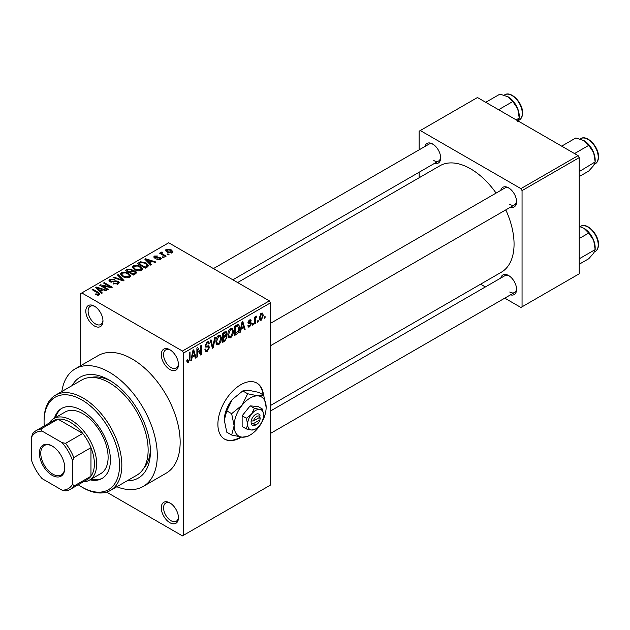 <?xml version="1.0" encoding="UTF-8"?>
<svg xmlns="http://www.w3.org/2000/svg" width="630" height="630" viewBox="0 0 630 630"><rect width="100%" height="100%" fill="white"/><g stroke="black" fill="none" stroke-linecap="round" stroke-linejoin="round"><path stroke-width="0.94" d="M169.864 369.526A12.127 7.001 60 0 1 161.288 354.666A12.127 7.001 60 0 1 169.864 349.721L169.864 349.721A12.127 7.001 60 0 1 178.44 364.573A12.127 7.001 60 0 1 169.864 369.526M170.454 350.083A10.513 6.072 -120 0 0 165.753 349.855A10.513 6.072 -120 0 0 164.139 358.281A10.513 6.072 -120 0 0 171.006 367.542A10.513 6.072 -120 0 0 176.258 368.062A10.513 6.072 -120 0 0 178.416 363.88M169.864 522.687A12.127 7.001 60 0 1 161.288 507.835A12.127 7.001 60 0 1 169.864 502.882L169.864 502.882A12.127 7.001 60 0 1 178.44 517.742A12.127 7.001 60 0 1 169.864 522.687M170.454 503.252A10.513 6.072 -120 0 0 165.753 503.023A10.513 6.072 -120 0 0 164.139 511.45A10.513 6.072 -120 0 0 171.006 520.711A10.513 6.072 -120 0 0 176.258 521.231A10.513 6.072 -120 0 0 178.416 517.041M94.39 325.954A12.127 7.001 60 0 1 85.814 311.094A12.127 7.001 60 0 1 94.39 306.148L94.39 306.148A12.127 7.001 60 0 1 102.966 321.001A12.127 7.001 60 0 1 94.39 325.954M94.988 306.511A10.513 6.072 -120 0 0 90.279 306.282A10.513 6.072 -120 0 0 88.672 314.709A10.513 6.072 -120 0 0 95.539 323.97A10.513 6.072 -120 0 0 100.792 324.489A10.513 6.072 -120 0 0 102.95 320.308M263.49 395.081A32.343 18.672 120 0 0 256.93 383.111A32.343 18.672 120 0 0 240.762 384.709A32.343 18.672 120 0 0 219.634 413.209A32.343 18.672 120 0 0 224.587 439.126A32.343 18.672 120 0 0 240.762 437.527A32.343 18.672 120 0 0 241.479 437.094M224.359 438.992A32.343 18.672 120 0 0 240.306 437.259A32.343 18.672 120 0 0 240.747 436.999M263.033 394.821A32.343 18.672 120 0 0 256.701 382.977M500.803 190.362A11.316 6.536 60 0 1 508.567 187.842L508.567 187.842A11.316 6.536 60 0 1 516.568 201.702A11.316 6.536 60 0 1 510.505 207.168M509.158 188.213A9.702 5.599 -120 0 0 504.858 188.023L270.49 323.332M424.872 146.53A11.316 6.536 60 0 1 432.637 144.002L432.637 144.002A11.316 6.536 60 0 1 440.646 157.87A11.316 6.536 60 0 1 434.574 163.335M433.235 144.372A9.702 5.599 -120 0 0 428.928 144.183L213.444 268.593M500.803 278.035A11.316 6.536 60 0 1 508.567 275.515L508.567 275.515A11.316 6.536 60 0 1 516.568 289.383A11.316 6.536 60 0 1 510.505 294.848M509.158 275.885A9.702 5.599 -120 0 0 504.858 275.696L270.49 411.004M72.198 385.529A58.22 33.611 60 0 1 109.258 380.087L109.258 380.087A58.22 33.611 60 0 1 150.42 451.387A58.22 33.611 60 0 1 127.181 480.761M111.014 381.142A53.369 30.807 -120 0 0 91.09 377.441M116.81 486.754A67.922 39.217 -120 0 0 143.215 486.447A67.922 39.217 -120 0 0 153.626 432.015A67.922 39.217 -120 0 0 109.258 372.165A67.922 39.217 -120 0 0 75.301 368.802A67.922 39.217 -120 0 0 61.827 391.514M143.215 486.447L166.084 473.24A67.922 39.217 -120 0 0 176.502 418.816A67.922 39.217 -120 0 0 132.127 358.958A67.922 39.217 -120 0 0 98.17 355.596L75.301 368.802M270.49 405.492L501.33 272.223A61.449 35.477 -120 0 0 505.795 209.884M496.094 193.079A61.449 35.477 -120 0 0 470.602 168.824A61.449 35.477 -120 0 0 439.874 165.785L237.628 282.555M258.221 320.489L258.221 321.812L257.497 322.229L257.497 320.914L258.221 320.489M255.315 320.009L255.315 323.489L254.583 323.914L254.583 317.189L255.315 316.772L255.315 317.843L256.182 316.15L256.875 316.11L255.449 318.552L255.315 320.009L254.583 319.583M253.236 323.371L253.236 324.694L252.504 325.111L252.504 323.788L253.236 323.371M251.362 323.718L249.606 326.907L248.417 327.08L247.826 325.773L248.559 325.23L249.653 325.915L250.638 324.308L250.449 323.804L248.354 323.875L247.929 322.828L249.575 319.961L250.787 319.788L251.26 320.914L250.527 321.45L249.598 320.906L248.661 322.269L248.897 322.694L250.945 322.536L251.362 323.718L249.488 322.639M248.11 325.568L249.653 325.915M250.527 321.45L248.882 320.497M248.062 321.922L248.897 322.694M241.219 328.868L240.589 331.994L239.825 332.435L242.038 321.914L242.802 321.473L245.125 329.372L244.361 329.813L243.731 327.419L241.219 328.868L240.644 328.537M230.674 337.837L228.588 337.593L227.871 334.837C227.714 332.309 228.651 330.144 230.682 328.348L232.344 328.198L233.486 331.482L232.761 335.223L230.674 337.837L228.013 336.294M229.036 337.995L228.588 337.593M218.72 344.736L216.633 344.492L215.917 341.736C215.759 339.208 216.696 337.05 218.728 335.255L220.39 335.105L221.532 338.389L220.807 342.121L218.72 344.736L216.059 343.2M217.082 344.893L216.633 344.492M188.378 362.258L187.244 362.258L186.811 360.281L187.535 359.738L188.417 361.155L189.197 360.006L189.299 352.359L190.032 351.942L190.032 358.21L188.378 362.258L186.889 361.392M186.811 360.573L188.417 361.155M182.44 351.036L269.349 300.864L270.49 302.849L270.49 485.061L183.582 535.232L183.582 353.02L182.44 351.036L81.813 292.942L80.671 293.604L80.671 365.699M270.49 302.849L183.582 353.02M192.15 357.194L191.52 360.321L190.756 360.762L192.969 350.241L193.733 349.8L196.056 357.698L195.3 358.139L194.67 355.745L192.15 357.194L191.575 356.863M197.615 349.406L197.615 356.8L196.891 357.218L196.891 347.981L197.67 347.532L200.734 353.17L200.734 345.76L201.466 345.334L201.466 354.58L200.686 355.029L196.891 348.981M208.467 345.775L209.57 347.343L207.309 351.327L205.656 351.548L204.892 349.595L205.624 349.059L206.144 350.351L207.372 350.209L208.845 347.776L208.514 346.957L205.687 347.075L205.104 345.649L207.175 341.925L208.688 341.712L209.365 343.413L208.64 343.956L208.199 342.83L207.199 342.988L205.829 345.264L206.112 346.106L205.104 345.523L206.057 346.067L209.018 345.901M215.428 337.278L213.145 347.839L212.428 348.248L210.278 340.247L211.026 339.814L212.743 346.988L214.665 337.711L215.428 337.278M225.548 335.121L227.036 337.105L224.823 341.098L222.571 342.397L222.571 333.152L226.233 331.585L226.832 333.018L226.044 335.412L226.461 335.499M237.715 324.584C238.983 324.875 239.55 326.017 239.408 328.002C239.597 330.522 238.683 332.608 236.652 334.262L234.525 335.499L234.525 326.253L238.376 324.694M263.316 315.441L261.293 320.158L260.064 320.284L259.261 317.851L261.293 313.197L262.529 313.086L263.316 315.441L262.513 314.976M265.088 316.528L265.088 317.851L264.356 318.268L264.356 316.953L265.088 316.528M183.582 535.232L182.44 535.894L106.588 492.101M169.029 254.473L168.304 254.89L167.163 254.229L167.887 253.811L169.029 254.473M164.044 257.355L163.312 257.772L162.17 257.111L162.894 256.693L164.044 257.355M151.397 264.655L150.633 265.096L144.837 259.198L145.609 258.757L155.933 262.033L155.169 262.474L152.153 261.458L149.633 262.907L151.397 264.655M142.451 269.585L142.451 268.53L141.585 270.435L138.246 270.916L134.781 269.75L132.41 267.065L133.379 265.695C135.899 264.844 138.198 265.096 140.293 266.451L142.553 269.081M130.497 276.483L130.497 275.428L129.63 277.334L126.291 277.822L122.826 276.649L120.456 273.963L121.425 272.593C123.945 271.743 126.244 271.995 128.339 273.349L130.599 275.979M118.219 283.925L113.101 283.76L113.731 283.28L117.345 283.35L118.054 282.492L117.448 281.704L109.998 281.728L108.974 280.421L109.872 279.263L114.455 279.381L113.833 279.862L110.833 279.791L110.171 280.57L110.754 281.319L111.794 281.657L115.156 280.815L118.164 281.279L119.228 282.657L118.219 283.925M102.328 292.981L101.564 293.423L95.776 287.524L96.54 287.083L106.864 290.359L106.108 290.8L103.084 289.784L100.564 291.241L102.328 292.981M269.349 300.864L168.722 242.77L81.813 292.942M97.587 295.186L95.224 294.32L95.847 293.84L98.39 294.297L98.571 293.493L92.106 289.642L92.831 289.217L98.264 292.359L99.934 294.013L99.296 294.856L97.587 295.186M98.39 295.171L98.571 293.493M108.423 289.461L107.698 289.879L99.697 285.256L100.469 284.815L109.959 286.745L103.54 283.043L104.265 282.618L112.274 287.241L111.494 287.69L102.021 285.76L108.423 289.461M123.953 280.5L123.236 280.909L113.077 277.531L113.833 277.098L122.614 280.185L117.471 274.995L118.235 274.554L123.953 280.5M135.631 273.759L133.379 275.058L125.37 270.435L127.63 269.128L131.646 269.136L132.536 270.561L135.497 271.12L136.686 272.562L135.631 273.759M132.576 270.325L132.536 271.294M147.459 266.923L145.333 268.152L137.324 263.537L140.663 261.781L146.168 263.001L148.578 265.6L147.459 266.923M160.516 259.505L156.87 259.45L159.737 259.001L159.815 257.914L154.476 257.954L153.712 256.961L154.452 256.048L157.807 256.032L155.311 256.512L155.082 257.465L160.39 257.41L161.288 258.528L160.516 259.505M159.737 259.828L159.815 257.914M155.311 256.512L155.082 258.213M166.123 256.15L165.391 256.575L159.571 253.213L160.296 252.787L161.225 253.331L161.06 252.228L162.067 252.008L162.69 252.614L162.06 252.85L162.052 253.646L166.123 256.15M160.823 252.575L161.06 253.102M162.067 252.008L162.052 254.638M172.203 252.764L167.163 252.189L165.446 250.291L166.17 249.283L171.155 249.819L172.927 251.748L172.203 252.764M578.088 155.626L579.23 157.602L522.057 190.614L520.915 188.63L578.088 155.626L477.461 97.524L419.147 131.197L419.147 149.83M419.147 172.242L419.147 177.755M522.057 190.614L522.057 306.81L520.915 307.471L504.772 298.148M485.368 286.949L480.595 284.193M522.057 306.81L579.23 273.798L579.23 157.602M520.915 188.63L420.289 130.536M509.709 204.348A9.702 5.599 -120 0 0 514.56 204.829A9.702 5.599 -120 0 0 516.545 201.009M433.779 160.508A9.702 5.599 -120 0 0 438.63 160.989A9.702 5.599 -120 0 0 440.622 157.169M509.709 292.021A9.702 5.599 -120 0 0 514.56 292.501A9.702 5.599 -120 0 0 516.545 288.682M143.632 468.452A53.369 30.807 -120 0 0 150.389 449.348M95.847 294.651L95.847 293.84M92.831 290.06L92.831 289.217M96.54 288.304L96.54 287.083M100.564 292.407L100.564 291.241M98.225 288.823L99.879 290.556L101.903 289.391L97.044 287.752L98.225 288.823L98.225 290.02M99.879 291.698L99.879 290.556M97.044 288.816L97.044 287.752M101.903 290.469L101.903 289.391M100.469 285.705L100.469 284.815M109.959 287.382L109.959 286.745M104.265 283.461L104.265 282.618M102.021 286.603L102.021 285.76M113.731 284.067L113.731 283.28M117.345 284.311L117.345 283.35M109.872 281.649L109.872 279.263M110.754 282.059L110.754 281.319M111.794 282.264L111.794 281.657M115.156 281.579L115.156 280.815M118.164 283.957L118.164 281.279M113.833 277.783L113.833 277.098M122.614 280.704L122.614 280.185M118.235 275.775L118.235 274.554M121.425 275.672L121.425 272.593M128.339 274.239L128.339 273.349M122.362 273.129L121.629 274.168L123.567 276.239L128.693 276.798L129.41 275.775L127.591 273.759L125.472 272.892L122.362 273.129M123.567 277.035L123.567 276.239M128.693 277.72L128.693 276.798M127.63 270.207L127.63 269.128M131.481 271.829L131.646 269.136M135.497 273.829L135.497 271.12M127.032 270.553L129.426 271.94L131.481 270.664L131.048 269.632L128.299 269.821L127.032 270.553L127.032 271.396M129.426 272.774L129.426 271.94M130.363 273.318L130.363 272.475L133.166 274.097L135.481 272.373L135.481 273.837M133.166 274.94L133.166 274.097M135.363 273.908L134.773 271.546L131.796 271.648L130.363 272.475M134.71 274.286L134.71 273.207M133.379 268.774L133.379 265.695M140.293 267.341L140.293 266.451M134.324 266.23L133.584 267.27L135.521 269.333L140.647 269.9L141.364 268.868L139.545 266.852L137.427 265.986L134.324 266.23M135.521 270.128L135.521 269.333M140.647 270.821L140.647 269.9M140.663 262.702L140.663 261.781M146.168 263.883L146.168 263.001M138.986 263.655L145.12 267.191L146.428 266.443L147.097 264.71L145.428 263.411L141.474 262.403L138.986 263.655L138.986 264.498M145.12 268.034L145.12 267.191M147.388 266.97L147.097 264.71M146.428 267.522L146.428 266.443M145.609 259.977L145.609 258.757M149.633 264.08L149.633 262.907M147.294 260.489L148.94 262.23L150.964 261.056L146.113 259.426L147.294 260.489L147.294 261.694M148.94 263.371L148.94 262.23M146.113 260.489L146.113 259.426M150.964 262.143L150.964 261.056M157.492 259.694L157.492 258.969M154.452 257.938L154.452 256.048M155.799 258.347L155.799 257.607M160.39 259.576L160.39 257.41M162.894 257.528L162.894 256.693M160.296 253.63L160.296 252.787M161.225 254.166L161.225 253.331M163.099 255.252L163.099 254.41M167.887 254.654L167.887 253.811M166.17 251.512L166.17 249.283M171.155 250.716L171.155 249.819M171.391 253.071L170.486 250.268L166.981 249.771L166.58 251.827M166.981 249.771L167.887 251.772L171.391 252.268L171.785 251.677L171.785 252.953M167.887 252.567L167.887 251.772M190.921 359.974L191.52 360.321M195.024 357.108L196.056 357.698M193.733 355.202L194.67 355.745M193.071 352.894L192.394 355.974L194.418 354.808L193.41 350.949L193.071 352.894L192.489 352.556M191.835 355.651L192.394 355.974M192.882 350.65L193.41 350.949M196.891 356.383L197.615 356.8M199.182 352.264L200.734 353.17M199.97 353.714L201.466 354.58M204.915 349.949L207.309 351.327M206.979 342.043L209.365 343.413M206.388 342.523L207.199 342.988M205.175 344.878L205.829 345.264M207.27 346.012L209.57 347.343M212.168 347.272L213.145 347.839M211.971 346.539L212.743 346.988M220.752 337.94L221.532 338.389M220.232 341.791L220.807 342.121M218.728 336.325L216.641 341.334L217.484 343.767L218.72 343.657L220.799 338.775L219.98 336.239L217.933 335.869M215.94 340.925L216.641 341.334M224.816 331.852L226.832 333.018M224.713 335.759L227.036 337.105M223.296 333.813L223.296 336.577L225.422 335.255L226.099 333.593L225.776 332.703L223.296 333.813L222.571 333.396M222.571 336.152L223.296 336.577M223.296 337.656L223.296 340.893L225.595 339.452L226.312 337.53L225.926 336.53L223.296 337.656L222.571 337.239M222.571 340.476L223.296 340.893M223.792 336.286L224.729 336.829M232.706 331.034L233.486 331.482M232.186 334.892L232.761 335.223M230.682 329.427L228.595 334.428L229.438 336.861L230.674 336.759L232.754 331.876L231.934 329.332L229.887 328.962M227.895 334.026L228.595 334.428M235.722 333.727L236.652 334.262M238.644 327.561L239.408 328.002M235.25 326.915L235.25 333.995L238.392 330.837L238.683 328.411L237.573 325.749L235.25 326.915L234.525 326.49M234.525 333.577L235.25 333.995M235.604 325.631L236.541 326.167M236.478 325.119L237.927 325.844L236.581 325.064M239.991 331.648L240.589 331.994M244.093 328.773L245.125 329.372M242.794 326.875L243.731 327.419M242.141 324.568L241.463 327.647L243.487 326.482L242.471 322.623L242.141 324.568L241.55 324.23M240.896 327.324L241.463 327.647M241.952 322.324L242.471 322.623M247.842 325.891L249.606 326.907M247.968 322.371L250.449 323.804M249.598 319.953L251.26 320.914M252.504 324.269L253.236 324.694M254.583 323.072L255.315 323.489M254.583 317.425L255.315 317.843M255.733 316.654L256.662 317.189M255.567 317.04L256.142 317.37M254.583 318.055L255.449 318.552M257.497 321.394L258.221 321.812M259.355 319.048L261.293 320.158M260.914 313.457L262.041 314.11L261.269 314.173L259.993 317.425L261.308 319.19L262.592 315.921L260.584 313.772M259.3 317.024L259.993 317.425M259.292 318.528L261.308 319.19M264.356 317.433L265.088 317.851M90.003 479.824A40.43 23.341 -120 0 0 102.028 478.477A40.43 23.341 -120 0 0 108.226 446.079A40.43 23.341 -120 0 0 81.813 410.461A40.43 23.341 -120 0 0 61.598 408.453A40.43 23.341 -120 0 0 54.424 418.202M91.145 479.162A40.43 23.341 -120 0 0 102.596 478.138M78.214 484.761A53.369 30.807 -120 0 0 81.813 487.037A53.369 30.807 -120 0 0 119.55 465.255A53.369 30.807 -120 0 0 81.813 399.892A53.369 30.807 -120 0 0 44.076 421.683A53.369 30.807 -120 0 0 44.25 425.943M82.955 487.699L81.813 487.037L82.955 487.699A54.983 31.744 60 0 0 110.447 490.423L136.749 475.24A54.983 31.744 -120 0 0 145.176 431.18A54.983 31.744 -120 0 0 109.258 382.725A54.983 31.744 -120 0 0 81.766 380.008L55.464 395.191A54.983 31.744 60 0 1 82.955 397.916A54.983 31.744 60 0 1 118.873 446.363A54.983 31.744 60 0 1 110.447 490.423M44.076 421.683L44.076 420.36A54.983 31.744 60 0 1 55.464 395.191M49.242 423.061A35.579 20.538 60 0 1 53.731 418.596L65.166 411.996A35.579 20.538 60 0 1 82.955 413.76A35.579 20.538 60 0 1 106.202 445.111A35.579 20.538 60 0 1 100.745 473.618L89.31 480.217A35.579 20.538 60 0 1 83.199 481.879M62.181 408.138A40.43 23.341 -120 0 0 55.566 417.54M574.528 153.57L588.743 145.365L593.673 152.649A15.742 9.088 -120 0 1 595.169 159.933L595.169 161.926L593.673 165.501L588.743 171.069L579.23 176.557M579.23 171.596L595.169 161.926L593.673 152.649A15.742 9.088 -120 0 0 584.034 140.655L588.743 145.365M580.317 170.502L579.23 169.36M561.677 146.144L575.891 137.939L584.034 140.655M39.391 453.301A17.947 10.364 60 0 1 52.085 445.977A17.947 10.364 60 0 1 64.772 467.956A17.947 10.364 60 0 1 52.085 475.288A17.947 10.364 60 0 1 39.391 453.301M52.432 446.182A16.978 9.804 -120 0 0 44.281 445.528A16.978 9.804 -120 0 0 40.761 453.301A16.978 9.804 -120 0 0 48.171 470.389A16.978 9.804 -120 0 0 61.26 474.941A16.978 9.804 -120 0 0 64.772 467.555M53.731 418.596A35.579 20.538 60 0 1 81.152 428.132A35.579 20.538 60 0 1 96.681 463.932A35.579 20.538 60 0 1 89.31 480.217M72.663 484.029L73.812 486.139A33.957 19.609 60 0 1 70.206 489.384L87.357 479.477A33.957 19.609 -120 0 0 90.964 476.233A33.957 19.609 -120 0 0 94.39 463.932A33.957 19.609 -120 0 0 90.964 447.67A33.957 19.609 -120 0 0 82.751 433.44L58.007 419.163A33.957 19.609 -120 0 0 53.4 420.659L36.249 430.558A33.957 19.609 60 0 1 40.855 429.062L42.115 431.109A32.343 18.672 -120 0 0 31.5 437.236L31.5 460.262A32.343 18.672 -120 0 0 42.115 478.642L62.055 490.156A32.343 18.672 -120 0 0 72.663 484.029L72.663 461.002A32.343 18.672 -120 0 0 62.055 442.622L42.115 431.109M62.055 442.622L65.599 443.347L82.751 433.44A33.957 19.609 -120 0 0 58.007 419.163L40.855 429.062M73.812 486.139L90.964 476.233L90.964 447.67L73.812 457.569L72.663 461.002M31.5 437.236L32.642 433.802A33.957 19.609 60 0 1 36.249 430.558M70.206 489.384A33.957 19.609 60 0 1 65.599 490.88L62.055 490.156M65.599 443.347A33.957 19.609 60 0 1 73.812 457.569M579.23 259.269L580.317 258.174L579.23 257.032M579.23 264.23L588.743 258.741L593.673 253.173L595.169 249.598L580.317 258.174M593.673 240.321L595.169 249.598L595.169 247.614A15.742 9.088 -120 0 0 593.673 240.321A15.742 9.088 -120 0 0 584.034 228.336L588.743 233.037L593.673 240.321M579.23 238.526L588.743 233.037M579.23 226.398L584.034 228.336M498.598 109.73L512.812 101.524L517.75 108.817A15.742 9.088 -120 0 1 519.238 116.101L519.238 118.086L517.75 121.669M516.159 119.865L519.238 118.086L517.75 108.817A15.742 9.088 -120 0 0 508.111 96.823L512.812 101.524M485.746 102.312L499.96 94.106L508.111 96.823M260.001 417.17L253.536 420.911L251.047 421.021L251.197 423.58A6.465 3.733 120 0 0 255.623 424.982L256.772 424.321A4.851 2.804 120 0 0 260.001 419.816L260.001 417.17A4.851 2.804 120 0 0 256.772 416.398A4.851 2.804 120 0 0 253.536 420.911M260.056 415.824A6.465 3.733 120 0 0 255.623 414.422A6.465 3.733 120 0 0 251.197 420.934L251.047 421.021M263.631 415.076A11.316 6.536 120 0 0 259.631 409.382A11.316 6.536 120 0 0 251.622 414.005A11.316 6.536 120 0 0 247.621 424.321A11.316 6.536 120 0 0 251.622 430.014A11.316 6.536 120 0 0 259.631 425.392A11.316 6.536 120 0 0 263.631 415.076L262.395 409.027L259.631 409.382L254.386 408.311L251.622 414.005L246.385 418.273L247.621 424.321L246.385 428.943L251.622 430.014L255.158 429.195M246.385 428.943L242.133 426.486L242.133 415.816L250.134 405.862L258.142 406.57L262.395 409.027M254.386 408.311L250.134 405.862M246.385 418.273L242.133 415.816M247.661 393.758L242.133 405.145A22.641 13.073 120 0 0 234.124 425.778A22.641 13.073 120 0 0 242.133 437.165A22.641 13.073 120 0 0 258.142 427.92A22.641 13.073 120 0 0 266.143 407.287A22.641 13.073 120 0 0 258.142 395.9A22.641 13.073 120 0 0 242.133 405.145L231.651 413.674L226.768 410.855L232.297 399.467L242.778 390.939L248.307 390.222L258.788 392.372L263.671 395.183L258.142 395.9L247.661 393.758L242.778 390.939M231.651 413.674L234.124 425.778L231.651 435.015L242.133 437.165L247.661 436.448L249.204 435.527M231.651 435.015L226.768 432.196L224.296 420.1L226.768 410.855M266.143 407.287L263.671 395.183M232.297 399.467A22.641 13.073 120 0 0 224.296 420.1M251.197 423.58L253.536 423.549L260.001 419.816M253.536 423.549A4.851 2.804 120 0 0 256.772 424.321M259.056 417.722L260.198 418.383M98.264 293.233L98.264 292.359M113.479 282.067L113.479 281.303M121.062 280.185L121.062 279.625M130.788 272.231L130.788 271.144M139.364 263.434L139.364 262.356M156.964 258.229L156.964 257.316M189.299 357.793L190.032 358.21M205.12 345.964L207.034 347.075M211.609 345.209L212.46 345.697M223.886 340.554L224.823 341.098M223.626 332.545L224.564 333.081M247.929 322.812L249.732 323.851M580.647 138.663C586.979 134.316 598.909 146.885 598.5 156.815C598.469 160.178 597.366 162.532 595.2 163.871A14.553 8.403 -120 0 0 598.216 157.209A14.553 8.403 -120 0 0 591.861 142.561A14.553 8.403 -120 0 0 580.647 138.663L580.096 138.978M598.216 244.881A14.553 8.403 -120 0 0 591.861 230.233A14.553 8.403 -120 0 0 580.647 226.335C586.979 221.996 598.909 234.557 598.5 244.487C598.469 247.85 597.366 250.205 595.2 251.543A14.553 8.403 -120 0 0 598.216 244.881M504.717 94.823C511.056 90.484 522.979 103.044 522.569 112.975C522.538 116.337 521.435 118.692 519.27 120.031A14.553 8.403 -120 0 0 522.286 113.368A14.553 8.403 -120 0 0 515.938 98.721A14.553 8.403 -120 0 0 504.717 94.823L504.173 95.138M98.721 293.824L98.721 295.1M118.054 282.492L118.054 284.02M110.171 280.57L110.171 281.823M121.629 274.168L121.629 275.845M129.41 275.775L129.41 277.452M133.584 267.27L133.584 268.947M141.364 268.868L141.364 270.553M160.201 258.426L160.201 259.662M154.799 257.079L154.799 258.111M161.823 253.221L161.823 254.512M206.144 350.351L204.9 349.626M208.514 346.957L206.994 346.075M208.199 342.83L206.916 342.09M219.98 336.239L218.508 335.388M217.484 343.767L216.003 342.909M225.776 332.703L224.564 332.002M225.926 336.53L224.65 335.79M231.934 329.332L230.462 328.482M229.438 336.861L227.958 336.003M250.252 320.804L249.212 320.205M595.2 163.871L594.421 164.32M270.49 345.736L514.56 204.829M514.56 292.501L270.49 433.416M438.63 160.989L232.856 279.799M580.647 226.335L580.096 226.65M595.2 251.543L594.421 251.992M519.27 120.031L518.498 120.48"/></g></svg>
